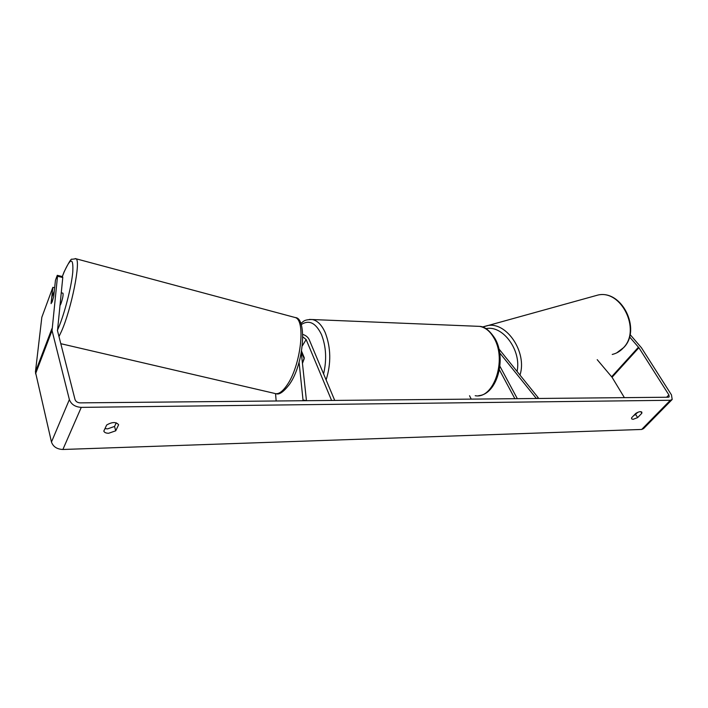 <?xml version="1.0" encoding="UTF-8"?>
<svg xmlns="http://www.w3.org/2000/svg" width="708" height="708" viewBox="0 0 708 708"><rect width="100%" height="100%" fill="white"/><g stroke="black" fill="none" stroke-linecap="round" stroke-linejoin="round"><path stroke-width="1.06" d="M276.155 400.985L275.554 393.692M301.307 352.681L306.458 400.701L303.015 399.967L302.52 400.737M303.015 399.967L299.068 362.186M302.829 334.433C305.874 335.415 307.998 337.15 309.201 339.645L334.734 400.427L331.601 400.454L306.148 339.557L302.351 345.796M302.882 336.928L306.148 339.557M301.573 351.203L304.254 357.717L302.449 363.372L304.228 358.611L301.396 352.177M499.662 352.849L536.363 398.489L538.301 397.816L498.901 348.885M538.301 397.816L537.735 398.48M469.537 395.745L471.245 399.117M499.405 369.815L514.866 398.701L517.327 398.675L499.919 366.266M62.782 277.518L57.516 276.253L57.277 275.324L62.525 276.589L62.782 277.518L57.49 330.68L75.021 399.542C75.8 401.578 77.491 402.693 80.101 402.87L668.396 397.223L669.193 396.887L668.892 394.931L638.899 347.708L629.5 336.849M104.979 428.597L107.519 428.889L114.537 426.446L116.254 422.826M637.97 412.251L633.607 415.685M637.625 417.614L633.023 419.348L631.598 418.835L631.607 417.764L635.811 413.401C638.731 411.649 640.74 411.242 641.846 412.162L641.829 413.268L637.625 417.614L635.757 414.543M108.696 433.252L115.731 430.8L118.625 424.747C116.112 421.773 112.121 421.862 106.66 425.012L103.811 431.101C104.403 432.544 106.032 433.261 108.696 433.252M114.537 426.446L115.731 430.8M57.516 276.253L52.038 330.521L69.375 399.586C71.181 404.365 75.145 406.958 81.261 407.374L670.326 400.277L672.184 399.48L671.476 394.914L641.466 347.787L630.058 334.521M54.64 287.758L52.852 287.342L41.834 317.272L35.435 371.93L51.472 442.022C53.162 446.721 56.967 449.208 62.888 449.483L641.678 429.455L643.554 428.614L671.874 399.799M634.934 415.047L634.66 414.596M624.394 397.648L612.057 377.276L597.207 359.664M52.852 287.342L51.065 303.564L52.171 301.874L53.693 296.502L55.454 280.279L57.277 275.324M54.286 291.032L51.852 297.139L51.109 303.626M640.846 411.667L641.829 413.268M59.906 305.635L60.817 304.024C62.649 298.847 63.366 295.236 62.968 293.201L62.853 293.165M593.729 296.209L598.065 295.015C621.314 289.554 641.129 329.857 623.58 347.61C620.412 351.159 616.624 353.434 612.225 354.451M519.982 375.063C527.442 352.487 506.583 321.405 487.449 325.618L483.033 326.839M485.954 328.662C502.68 324.768 521.699 350.407 517.061 371.435M81.261 407.374L62.888 449.483M670.326 400.277L641.678 429.455M638.483 347.159L611.659 376.727M638.899 347.708L612.057 377.276M668.892 394.931L666.644 397.241M51.896 328.671L35.435 371.93M52.038 330.521L35.55 373.771M69.375 399.586L51.472 442.022M309.378 319.432L312.308 319.538C317.476 320.6 321.786 324.972 325.238 332.663C330.955 347.725 331.247 363.478 326.114 379.913M323.591 373.904C326.884 359.717 326.167 346.593 321.467 334.539C315.759 322.804 308.998 319.494 301.192 324.627M475.192 395.701C493.671 399.454 507.114 360.027 494.087 338.229C490.202 331.326 485.361 327.37 479.582 326.37L312.308 319.538C303.192 319.582 303.891 321.591 300.732 323.432M75.198 258.57L75.986 258.765C81.146 260.172 71.552 308.865 61.481 331.309L58.985 336.557M57.419 330.247L58.366 328.114C64.508 313.892 71.446 286.864 72.774 272.058C73.517 257.393 70.614 257.438 64.047 272.191L62.348 276.545M60.8 343.69L274.447 393.365C278.138 394.79 282.377 391.975 287.174 384.913C300.741 365.576 305.936 320.476 295.351 317.573L293.802 317.157M616.677 352.894L623.837 347.46M482.493 327.069L598.065 295.015C621.978 289.634 641.448 329.379 623.934 347.354M479.582 326.37C484.591 326.441 489.759 330.548 495.087 338.69C506.769 358.752 497.087 394.356 478.688 395.666M289.581 384.17C304.174 363.487 307.042 317.83 295.351 317.573L75.986 258.765L71.889 259.278C71.349 258.243 68.756 262.447 64.109 271.89L62.304 276.536M62.968 293.201L61.224 292.758M289.422 384.4C283.678 391.834 279.288 394.949 276.235 393.754"/></g></svg>
